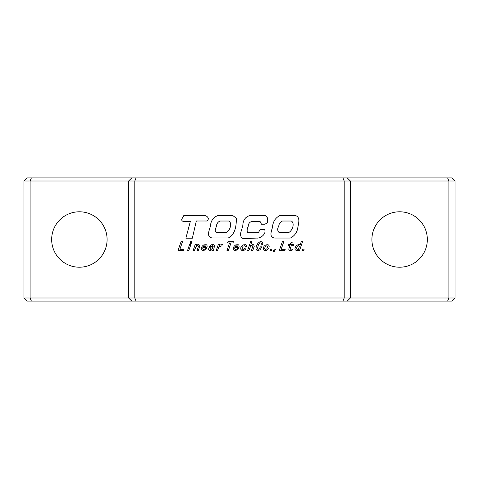 <?xml version="1.0" encoding="UTF-8"?>
<svg xmlns="http://www.w3.org/2000/svg" width="479" height="479" viewBox="0 0 479 479"><rect width="100%" height="100%" fill="white"/><g stroke="black" fill="none" stroke-linecap="round" stroke-linejoin="round"><path stroke-width="0.72" d="M79.376 211.784A27.716 27.716 0 0 0 51.666 239.5A27.716 27.716 0 0 0 79.376 267.216A27.716 27.716 0 0 0 107.092 239.5A27.716 27.716 0 0 0 79.376 211.784M399.624 211.784A27.716 27.716 0 0 0 371.908 239.5A27.716 27.716 0 0 0 399.624 267.216A27.716 27.716 0 0 0 427.334 239.5A27.716 27.716 0 0 0 399.624 211.784M447.614 301.087L448.889 298.004L455.05 298.004L451.972 301.087L131.725 301.087L128.647 298.004L30.111 298.004L30.111 180.996L344.197 180.996L344.197 298.004L134.803 298.004L134.803 180.996L136.078 177.913L27.028 177.913L23.95 180.996L23.95 298.004L27.028 301.087L31.386 301.087L30.111 298.004L23.95 298.004M136.078 301.087L134.803 298.004L128.647 298.004L131.725 301.087L31.386 301.087M342.922 301.087L344.197 298.004L350.353 298.004L350.353 180.996L448.889 180.996L448.889 298.004L350.353 298.004L347.275 301.087M131.725 177.913L128.647 180.996L128.647 298.004M455.05 298.004L455.05 180.996L451.972 177.913L136.078 177.913M23.95 180.996L30.111 180.996L31.386 177.913M342.922 177.913L344.197 180.996L350.353 180.996L347.275 177.913L350.353 180.996M447.614 177.913L448.889 180.996L455.05 180.996M206.665 221.011C210.185 218.987 207.329 215.921 204.551 215.352L183.81 215.376C183.499 217.622 179.703 219.747 183.158 221.466L190.313 221.508L185.882 238.195L192.366 238.195L196.306 220.999L206.665 221.011M226.316 232.56L217.4 232.56C213.562 232.261 215.981 228.303 216.394 226.1C216.7 223.687 217.897 221.993 219.975 221.023L228.908 221.023C232.638 223.513 229.8 230.698 226.316 232.56M212.586 237.979C205.898 237.476 209.305 230.195 210.407 226.262C210.778 220.879 213.269 217.31 217.879 215.556L232.794 215.556L236.267 218.184C236.5 225.256 235.387 234.542 228.261 237.979L212.586 237.979M264.57 229.525C266.719 233.704 260.75 238.566 256.528 238.075L243.218 238.638C237.722 236.027 242.524 229.213 242.871 224.879C243.158 219.915 245.511 216.801 249.918 215.538L265.366 215.538L267.288 217.634L267.324 222.735L264.935 224.244L261.498 224.244L260.151 221.627L251.319 221.627C249.319 222.418 248.272 224.07 248.176 226.585C247.008 228.854 246.841 230.914 247.673 232.764L258.259 232.764L260.253 229.525L264.57 229.525M288.675 232.531L279.095 232.531C277.389 230.866 277.275 228.711 278.754 226.058C279.071 223.567 280.317 221.891 282.496 221.023L291.364 221.023C295.112 223.322 292.286 230.914 288.675 232.531M274.659 238.039C268.809 237.297 271.401 231.07 272.467 227.459C272.832 221.831 275.317 217.861 279.916 215.544L295.387 215.544C300.728 217.011 298.465 223.645 297.824 227.555C297.106 232.435 294.621 235.925 290.382 238.039L274.659 238.039M304.159 249.176L303.692 250.487L302.231 250.487L302.68 249.176L304.159 249.176M302.53 241.721L301.219 241.721L299.998 245.368L299.603 244.673L298.195 244.565L295.98 246.038L294.968 248.421L295.28 249.978L296.962 250.583L298.483 249.733L298.219 250.487L299.537 250.487L302.53 241.721M298.375 248.966L297.016 249.403L296.405 248.463L297.417 246.176L298.758 245.685L299.423 246.655L298.375 248.966M288.951 248.571L288.801 249.391L289.526 250.433L292.094 250.295L292.489 249.08L290.166 249.23L291.232 245.727L293.256 245.727L293.615 244.661L291.591 244.661L292.244 242.733L290.921 242.733L290.262 244.661L288.592 244.661L288.238 245.727L289.909 245.727L288.951 248.571M285.245 249.272L281.191 249.272L283.778 241.721L282.359 241.721L279.323 250.487L284.789 250.487L285.245 249.272M274.012 251.87L275.623 249.176L274.162 249.176L273.707 250.487L274.216 250.487L273.246 251.87L274.012 251.87M271.91 249.176L271.461 250.487L269.982 250.487L270.449 249.176L271.91 249.176M265.683 244.949L264.18 246.122L263.36 247.547L263.199 249.116L264.348 250.457L265.959 250.499L267.48 249.787L268.707 248.326L269.216 246.877L268.941 245.428L268.066 244.685L265.683 244.949M266.713 248.966L265.372 249.403L264.594 248.463L265.168 246.739L266.863 245.727L267.821 246.655L266.713 248.966M259.78 241.853L257.864 243.344L256.277 246.386L255.894 248.996L257.067 250.457L258.588 250.511L260.163 249.667L261.899 246.835L260.42 246.835L259.013 249.134L257.906 249.296L257.439 248.721L258.409 244.799L259.875 243.021L260.816 242.853L261.336 243.344L261.091 245.014L262.54 244.781L262.815 243.087L262.42 242.2L260.983 241.608L259.78 241.853M250.355 246.847L251.529 245.811L252.828 245.931L251.505 250.487L252.828 250.487L254.199 246.44L253.732 244.727L252.199 244.631L250.589 245.673L251.912 241.721L250.643 241.721L247.607 250.487L248.918 250.487L250.355 246.847M243.212 244.907L241.685 246.11L240.865 247.547L240.697 249.146L241.847 250.457L244.062 250.307L245.392 249.421L246.236 248.008L244.871 248.008L243.883 249.242L242.901 249.421L242.23 249.02L242.296 247.493L243.188 246.134L244.362 245.727L245.128 245.984L245.116 246.793L246.565 246.697L246.386 245.164L245.607 244.673L243.212 244.907M235.704 244.919L234.231 246.098L233.411 247.547L233.219 249.134L234.405 250.475L237.213 250.032L238.632 248.367L237.267 248.367L236.554 249.23L235.381 249.403L234.722 249.02L234.776 247.709L238.782 247.709L239.087 246.613L238.931 245.26L238.195 244.685L235.704 244.919M237.566 245.931L237.716 246.643L235.189 246.643L236.063 245.865L237.566 245.931M230.974 242.937L232.998 242.937L233.411 241.721L227.992 241.721L227.579 242.937L229.549 242.937L226.968 250.487L228.387 250.487L230.974 242.937M220.298 244.961L219.083 246.08L219.544 244.661L218.274 244.661L216.251 250.487L217.562 250.487L218.574 247.547L219.436 246.601L221.819 245.931L222.28 244.565L220.298 244.961M211.628 244.727L210.598 245.26L209.604 246.589L210.97 246.589L212.395 245.727L213.161 245.972L213.161 246.481L210.179 247.314L208.922 248.188L208.455 249.499L209.167 250.433L210.353 250.583L212.035 249.787L212.089 250.487L213.46 250.487L214.556 245.769L213.676 244.673L211.628 244.727M211.478 249.23L210.012 249.272L210.317 248.314L212.748 247.655L212.502 248.463L211.478 249.23M203.737 244.919L202.27 246.098L201.258 248.338L201.491 249.787L202.449 250.475L205.252 250.032L206.665 248.367L205.293 248.367L204.581 249.23L203.419 249.403L202.767 249.02L202.821 247.709L206.814 247.709L207.114 246.613L206.976 245.26L206.227 244.685L203.737 244.919M205.611 245.931L205.76 246.643L203.216 246.643L204.102 245.865L205.611 245.931M196.977 244.919L196.115 245.673L196.432 244.661L195.163 244.661L193.133 250.487L194.45 250.487L195.887 246.847L197.743 245.619L198.36 245.931L198.306 246.739L197.031 250.487L198.36 250.487L199.725 246.44L199.671 245.11L198.402 244.565L196.977 244.919M189.989 243.344L191.301 243.344L191.81 241.775L190.498 241.775L189.989 243.344M187.552 250.487L188.828 250.487L190.852 244.661L189.54 244.661L187.552 250.487M183.96 249.272L179.912 249.272L182.493 241.721L181.074 241.721L178.02 250.487L183.505 250.487L183.96 249.272"/></g></svg>

